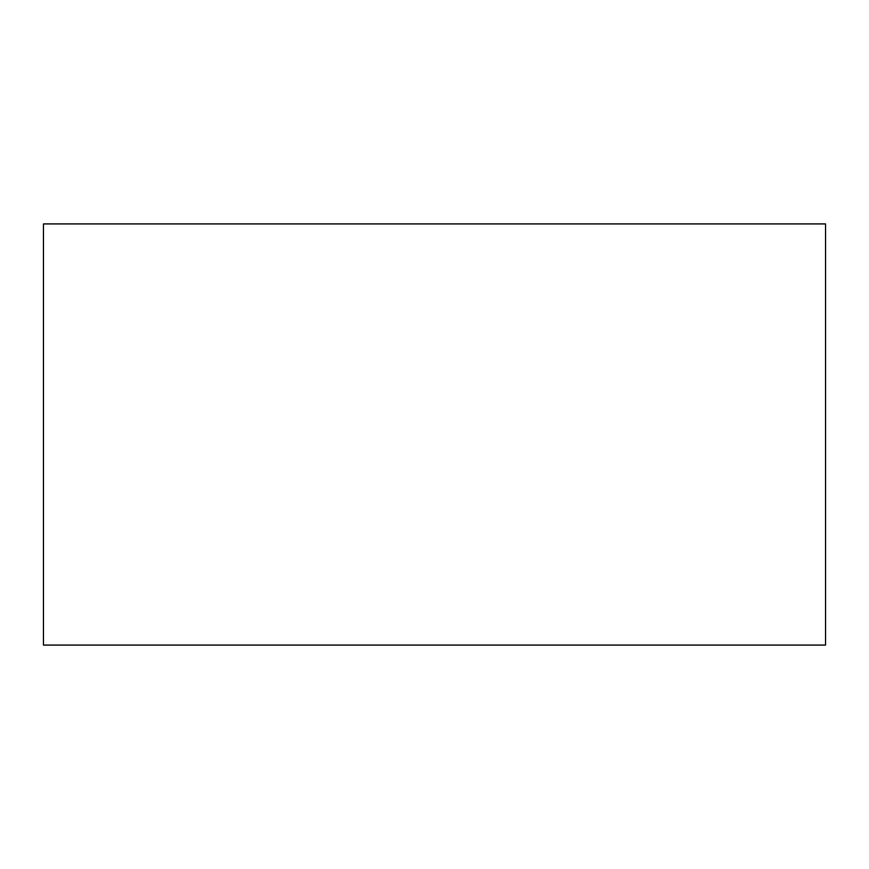 <?xml version="1.0" encoding="UTF-8"?>
<svg xmlns="http://www.w3.org/2000/svg" width="869" height="869" viewBox="0 0 869 869"><rect width="100%" height="100%" fill="white"/><g stroke="black" fill="none" stroke-linecap="round" stroke-linejoin="round"><path stroke-width="1.3" d="M43.45 223.93L43.45 645.07L825.55 645.07L825.55 223.93L43.45 223.93"/></g></svg>
